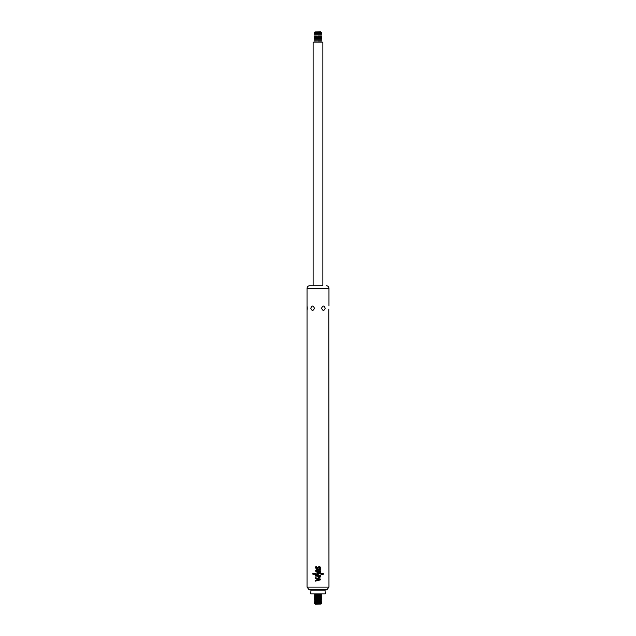 <?xml version="1.0" encoding="UTF-8"?>
<svg xmlns="http://www.w3.org/2000/svg" width="636" height="636" viewBox="0 0 636 636"><rect width="100%" height="100%" fill="white"/><g stroke="black" fill="none" stroke-linecap="round" stroke-linejoin="round"><path stroke-width="0.95" d="M321.657 602.372L314.343 602.372M321.657 601.155L314.343 601.155M321.657 599.939L314.343 599.939M321.657 598.722L314.343 598.722M321.657 597.498L314.343 597.498M321.657 596.282L314.343 596.282M321.657 595.065L314.343 595.065M315.559 581.105L315.559 580.437L316.831 580.127L315.559 580.437L315.559 581.105L320.401 579.857L320.409 579.07L315.567 577.711L315.567 578.378L316.839 578.72L316.831 580.127L316.839 578.72L315.567 578.378L315.567 577.711M320.425 576.685L319.749 577.687L320.425 575.532L315.575 575.532L315.575 576.137L317.634 576.137L318.302 577.687L319.749 577.687L318.302 577.687M320.337 568.775L320.457 567.749C320.091 566.485 319.375 566.239 318.294 566.994L317.459 568.059L316.187 567.415L316.649 566.517L315.861 566.517L315.623 567.574C315.965 569.029 316.76 569.331 318 568.497L318.835 567.431L319.916 567.757L319.67 568.775L320.337 568.775M320.465 569.546L316.935 569.546C315.218 570.436 315.218 571.327 316.935 572.209L320.449 572.209L320.449 571.605L316.887 571.605C315.949 571.12 315.949 570.635 316.887 570.15L320.457 570.15L320.465 569.546L320.457 570.15M314.558 573.402L312.864 573.402L312.864 574.189L314.558 574.189L314.558 573.402M321.578 574.228L323.279 574.228L323.279 573.441L321.578 573.441L321.578 574.228M315.44 574.642L314.987 573.338L314.979 574.252L318.143 574.38L319.534 573.449L321.156 574.284L321.164 573.378L319.693 572.734L316.068 574.101L314.987 573.338L316.068 574.101L317.658 573.799M328.963 305.956L328.963 288.346L307.037 288.346L307.037 587.1L328.963 587.1L328.788 309.168M307.037 310.511L307.244 308.301M307.244 308.229L307.148 306.671M314.454 308.229C313.127 311.139 311.902 311.139 310.789 308.229C311.902 305.328 313.127 305.328 314.454 308.229M325.211 308.229C324.098 311.139 322.873 311.139 321.546 308.229C322.873 305.328 324.098 305.328 325.211 308.229M324.988 590.176L325.306 593.849L310.694 593.849L311.012 590.176L308.985 589.628L327.015 589.628L324.988 590.176L311.012 590.176M322.873 285.723L309.66 285.723L322.873 285.723L322.873 42.151L313.127 42.151L313.127 285.723M319.693 572.734L321.164 573.378L321.156 574.284M319.534 573.449L316.752 574.992M316.434 574.984L315.782 574.825M316.036 571.859L315.71 570.373L316.935 569.546M316.744 568.322L318.294 566.994L320.194 566.978M319.67 568.775L319.916 567.757L318.835 567.431L317.451 568.902M315.861 566.517L315.647 567.36M318.835 567.431L319.916 567.757L319.646 567.296M318.493 577.13L318.183 576.637L319.495 577.138L319.813 576.645L318.493 577.13M319.813 576.645L319.813 576.152L318.183 576.152L318.183 576.637M317.444 578.887L317.436 579.976L319.558 579.46L317.444 578.887M320.409 579.07L320.401 579.857M321.657 603.437L314.343 603.588L321.657 603.588L320.997 603.055L315.003 602.753M320.91 604.097L315.273 604.2L320.997 603.969L314.343 603.588M318 41.086L321.657 41.086L318 41.086M314.343 40.935L321.657 40.935L314.343 41.086M318 39.869L321.657 39.869L318 39.869M314.343 39.718L321.657 39.718L314.343 39.869M318 38.653L321.657 38.653L318 38.653M314.343 38.502L321.657 38.502L314.343 38.653M318 37.437L321.657 37.437L318 37.437M314.343 37.278L321.657 37.278L314.343 37.437M318 36.212L321.657 36.212L318 36.212M314.343 36.061L321.657 36.061L314.343 36.212M318 34.996L321.657 34.996L318 34.996M314.343 34.845L321.657 34.845L314.343 34.996M318 33.78L321.657 33.78L318 33.78M314.343 33.629L321.657 33.629L314.343 33.78M318 32.563L321.657 32.563L318 32.563M315.09 31.903L320.727 31.8L315.003 32.031L321.657 32.412L314.343 32.563M315.003 594.231L320.997 594.231L314.343 593.849M320.997 595.447L315.003 595.447M320.997 596.663L315.003 596.663M320.997 597.88L315.003 597.88M320.997 599.104L315.003 599.104M320.997 600.32L315.003 600.32M320.997 601.537L315.003 601.537M321.657 42.151L314.343 42.151M328.963 587.1L327.015 589.628M307.037 587.1L308.985 589.628M328.963 288.346C328.804 286.757 327.93 285.882 326.34 285.723M307.037 288.346C307.196 286.757 308.07 285.882 309.66 285.723M320.997 594.231L321.657 593.849M315.003 594.533L314.343 594.914M320.997 594.533L321.657 594.914M315.003 595.749L314.343 596.131M320.997 595.749L321.657 596.131M315.003 596.966L314.343 597.347M320.997 596.966L321.657 597.347M315.003 598.19L314.343 598.563M320.997 598.19L321.657 598.563M315.003 599.406L314.343 599.788M320.997 599.406L321.657 599.788M315.003 600.623L314.343 601.004M320.997 600.623L321.657 601.004M315.003 601.839L314.343 602.22M320.997 601.839L321.657 602.22M315.003 603.055L314.343 603.437M320.997 603.969L321.657 603.588M315.003 32.031L314.343 32.412"/></g></svg>
